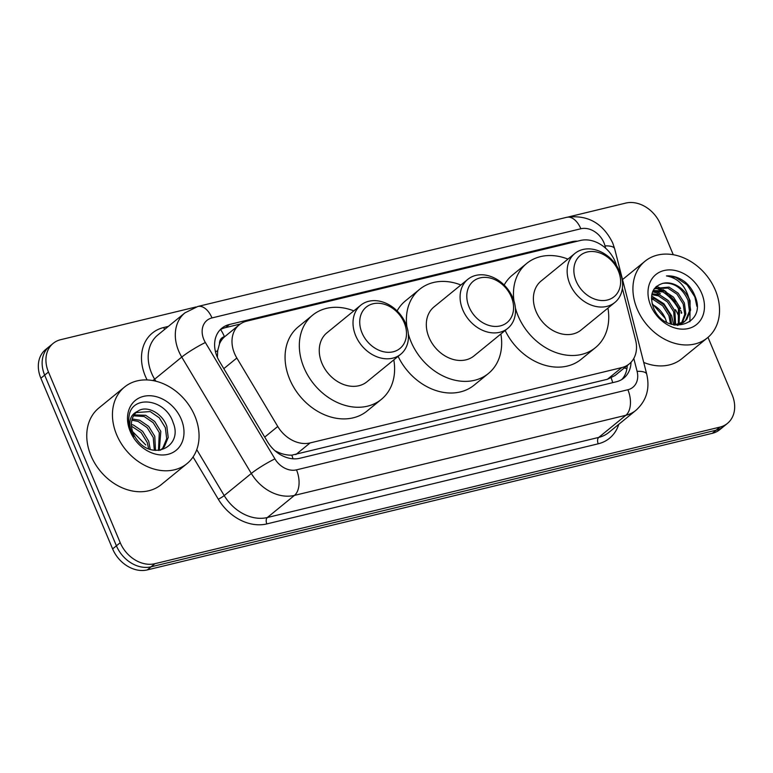 <?xml version="1.0" encoding="UTF-8"?>
<svg xmlns="http://www.w3.org/2000/svg" width="773" height="773" viewBox="0 0 773 773"><rect width="100%" height="100%" fill="white"/><g stroke="black" fill="none" stroke-linecap="round" stroke-linejoin="round"><path stroke-width="1.16" d="M616.554 265.69A29.645 23.238 50.8 0 0 615.105 261.477A29.645 23.238 50.8 0 0 580.446 240.471L246.771 321.143A29.645 23.238 50.8 0 0 239.234 324.834A29.645 23.238 50.8 0 0 236.838 358.025L277.758 426.474A29.645 23.238 50.8 0 0 310.108 442.929L621.743 367.6A29.645 23.238 50.8 0 0 629.27 363.899A29.645 23.238 50.8 0 0 635.561 339.975L622.362 288.348M219.503 343.859A29.645 23.238 -129.2 0 1 224.837 336.593L224.421 336.69A9.885 7.749 50.8 0 0 219.503 343.859L217.677 350.71L217.387 357.377M275.169 450.92A29.645 3.392 -30.9 0 1 275.275 450.872C280.899 453.867 286.406 455.297 291.798 455.162L607.443 379.263L614.989 375.552L629.27 363.899M239.234 324.834L224.837 336.593M577.586 241.166A29.645 23.238 50.8 0 0 571.672 241.746L229.388 324.496A29.645 23.238 50.8 0 0 221.851 328.196A29.645 23.238 50.8 0 0 219.455 361.377L267.535 441.808A29.645 23.238 50.8 0 0 299.885 458.263L616.274 381.785A29.645 23.238 50.8 0 0 623.801 378.084A29.645 23.238 50.8 0 0 631.039 362.257M655.871 286.87A39.529 30.978 -129.2 0 1 656.606 287.179M658.828 288.203A39.529 30.978 -129.2 0 1 662.983 290.561M669.708 295.75A39.529 30.978 -129.2 0 1 675.351 301.914M680.675 310.437A39.529 30.978 -129.2 0 1 681.805 312.93M708 337.366L732.137 394.771A29.645 23.238 -129.2 0 1 727.432 423.411A29.645 23.238 -129.2 0 1 719.905 427.111L154.88 563.701A29.645 23.238 -129.2 0 1 120.221 542.704L48.467 372.016A29.645 23.238 -129.2 0 1 53.173 343.376A29.645 23.238 -129.2 0 1 60.709 339.676L196.062 306.958M568.493 216.923L625.734 203.086A29.645 23.238 -129.2 0 1 660.384 224.093L673.264 254.732M53.173 343.376L45.568 349.589A29.645 23.238 -129.2 0 0 40.863 378.229L112.616 548.907A29.645 23.238 -129.2 0 0 147.266 569.914L712.291 433.324A29.645 23.238 -129.2 0 0 719.827 429.624L723.634 426.512A29.645 23.238 -129.2 0 1 716.098 430.213L151.073 566.812A29.645 23.238 -129.2 0 1 116.414 545.806L44.67 375.118A29.645 23.238 -129.2 0 1 49.366 346.488A29.645 23.238 -129.2 0 0 44.67 375.118L116.414 545.806A29.645 23.238 -129.2 0 0 151.073 566.812L716.098 430.213A29.645 23.238 -129.2 0 0 723.634 426.512L727.432 423.411M220.054 329.878A29.645 23.238 -129.2 0 1 225.581 327.597L240.287 324.042M627.222 365.571A29.645 23.238 -129.2 0 1 621.792 379.504M679.167 310.118A39.529 30.978 50.8 0 0 662.857 291.875M659.572 289.875A39.529 30.978 50.8 0 0 655.755 288M637.155 308.978A49.414 38.727 -129.2 0 1 644.991 261.245A49.414 38.727 -129.2 0 1 715.305 290.078A49.414 38.727 -129.2 0 1 707.469 337.811A49.414 38.727 -129.2 0 1 637.155 308.978M701.71 293.373A32.224 25.248 -129.2 0 1 688.414 328.515A32.224 25.248 -129.2 0 1 650.75 305.693A32.224 25.248 -129.2 0 1 664.046 270.54A32.224 25.248 -129.2 0 1 701.71 293.373M684.076 321.935L685.641 320.293L689.41 311.055L687.951 300.108C682.163 287.836 673.853 282.232 663.021 283.314C652.47 286.58 649.233 294.6 653.32 307.364C664.703 337.221 707.797 325.868 695.111 296.397C693.033 290.812 689.738 286.039 685.216 282.077C679.148 277.507 672.897 275.449 666.452 275.932C677.921 277.98 685.487 285.71 689.139 299.141L690.598 310.079L686.83 319.326L683.496 322.428L677.467 325.462M674.259 325.066L684.685 321.462M681.4 323.51L684.704 314.447L683.197 303.992L677.003 294.194L667.833 288.078L654.248 288.773M682.105 323.162L685.844 313.935L684.385 303.016L678.192 293.218L669.022 287.102L654.489 288.445M678.298 324.583L678.433 307.867L672.239 298.069L663.079 291.952L652.866 291.228M679.119 324.37L679.622 306.9L673.428 297.103L664.268 290.986L653.204 290.513M674.723 325.056L673.679 311.751L667.486 301.953L658.325 295.837L651.794 294.629M675.67 325.008L674.868 310.785L668.674 300.977L659.514 294.861L652.016 293.692M670.52 324.022L668.925 315.635L662.732 305.828L653.572 299.711L651.455 299.064M671.679 324.409L670.114 314.659L663.92 304.862L654.76 298.745L651.446 297.837M652.344 304.552A22.34 17.508 -129.2 0 1 665.36 318.544L652.074 303.509M665.36 318.544L666.645 322.264M663.021 283.314A22.34 17.508 -129.2 0 1 689.139 299.141M707.469 337.811L681.786 358.769A49.414 38.727 -129.2 0 1 643.725 362.431M673.679 324.95L671.669 315.819L663.901 303.75L651.581 295.962M668.123 300.426L656.606 292.851L652.634 291.779M689.912 321.732L690.096 300.784L688.917 298.059M696.879 306.321L694.85 296.9L687.081 284.831L675.631 277.333L666.452 275.932M576.146 281.121A26.678 20.91 -129.2 0 1 587.151 252.017A26.678 20.91 -129.2 0 1 618.342 270.917A26.678 20.91 -129.2 0 1 607.336 300.021A26.678 20.91 -129.2 0 1 576.146 281.121M569.856 284A31.625 24.784 -129.2 0 1 574.87 253.457A31.625 24.784 -129.2 0 1 619.878 271.912A31.625 24.784 -129.2 0 1 614.864 302.456A31.625 24.784 -129.2 0 1 569.856 284M574.87 253.457L541.11 281.014A31.625 24.784 50.8 0 0 536.095 311.558A31.625 24.784 50.8 0 0 581.093 330.013L614.864 302.456M607.936 308.108A54.352 42.592 -129.2 0 1 595.461 347.628A54.352 42.592 -129.2 0 1 518.113 315.906A54.352 42.592 -129.2 0 1 515.407 308.021M513.948 300.881A54.352 42.592 -129.2 0 1 526.742 263.4A54.352 42.592 -129.2 0 1 567.952 259.11M504.16 285.044A54.352 42.592 -129.2 0 1 512.47 275.043L526.742 263.4M595.461 347.628L581.199 359.261A54.352 42.592 -129.2 0 1 505.175 330.486M469.076 306.997A26.678 20.91 -129.2 0 1 480.091 277.894A26.678 20.91 -129.2 0 1 511.282 296.803A26.678 20.91 -129.2 0 1 500.266 325.906A26.678 20.91 -129.2 0 1 469.076 306.997M462.795 309.886A31.625 24.784 -129.2 0 1 467.81 279.343A31.625 24.784 -129.2 0 1 512.808 297.798A31.625 24.784 -129.2 0 1 507.793 328.341A31.625 24.784 -129.2 0 1 462.795 309.886M467.81 279.343L434.04 306.891A31.625 24.784 50.8 0 0 429.025 337.443A31.625 24.784 50.8 0 0 474.023 355.899L507.793 328.341M500.865 333.994A54.352 42.592 -129.2 0 1 488.401 373.504A54.352 42.592 -129.2 0 1 411.052 341.782A54.352 42.592 -129.2 0 1 408.337 333.907M406.888 326.766A54.352 42.592 -129.2 0 1 419.671 289.286A54.352 42.592 -129.2 0 1 460.882 284.986M397.1 310.92A54.352 42.592 -129.2 0 1 405.4 300.919L419.671 289.286M488.401 373.504L474.129 385.147A54.352 42.592 -129.2 0 1 398.105 356.363M362.015 332.883A26.678 20.91 -129.2 0 1 373.021 303.779A26.678 20.91 -129.2 0 1 404.211 322.679A26.678 20.91 -129.2 0 1 393.206 351.783A26.678 20.91 -129.2 0 1 362.015 332.883M355.725 335.772A31.625 24.784 -129.2 0 1 360.74 305.219A31.625 24.784 -129.2 0 1 405.748 323.674A31.625 24.784 -129.2 0 1 400.733 354.227A31.625 24.784 -129.2 0 1 355.725 335.772M360.74 305.219L326.979 332.776A31.625 24.784 50.8 0 0 321.964 363.32A31.625 24.784 50.8 0 0 366.962 381.775L400.733 354.227M393.805 359.88A54.352 42.592 -129.2 0 1 381.331 399.39A54.352 42.592 -129.2 0 1 303.982 367.668A54.352 42.592 -129.2 0 1 312.611 315.162A54.352 42.592 -129.2 0 1 353.821 310.872M381.331 399.39L367.059 411.033A54.352 42.592 -129.2 0 1 289.72 379.311A54.352 42.592 -129.2 0 1 298.339 326.805L312.611 315.162M116.675 434.793A49.414 38.727 -129.2 0 1 124.511 387.07A49.414 38.727 -129.2 0 1 194.825 415.903A49.414 38.727 -129.2 0 1 186.989 463.636A49.414 38.727 -129.2 0 1 116.675 434.793M186.989 463.636L161.306 484.594A49.414 38.727 -129.2 0 1 90.992 455.751A49.414 38.727 -129.2 0 1 98.828 408.018L124.511 387.07M161.373 449.548L162.813 448.031L166.697 438.697L165.345 427.672L159.257 417.778L150.194 411.574L136.135 412.56M160.369 450.215L164.33 446.794L168.205 437.47L166.852 426.435C162.34 412.927 146.29 404.801 137.7 411.294A22.34 17.508 -129.2 0 0 136.869 411.922A22.34 17.508 -129.2 0 0 133.323 433.498A22.34 17.508 -129.2 0 0 136.84 439.557C152.213 461.51 183.211 446.717 173.22 422.87C165.731 398.385 131.555 394.491 129.052 416.222C128.241 421.391 128.965 426.696 131.217 432.136L133.642 436.861L131.478 432.3C128.038 421.729 130.115 414.724 137.7 411.294M158.484 450.437L159.296 432.6L153.209 422.705L144.155 416.502L133.574 415.826M159.296 450.369L160.813 431.363L154.726 421.478L145.672 415.275L134.135 414.917M154.32 450.292L153.257 437.528L147.17 427.633L138.116 421.43L131.883 420.174M155.489 450.417L154.774 436.291L148.687 426.406L139.623 420.203L132.202 418.966M148.638 448.765L147.218 442.456L141.13 432.571L131.478 426.145M150.242 449.355L148.725 441.219L142.638 431.334L133.584 425.131L131.41 424.435M181.23 419.188A32.224 25.248 -129.2 0 1 167.934 454.34A32.224 25.248 -129.2 0 1 130.26 431.508A32.224 25.248 -129.2 0 1 143.565 396.365A32.224 25.248 -129.2 0 1 181.23 419.188M130.106 429.073L145.768 444.948M215.493 351.85A29.645 3.392 -30.9 0 1 217.677 350.71M612.699 382.645A29.645 17.238 -103.6 0 0 611.163 377.958M624.284 367.967A29.645 9.373 -14.3 0 1 626.893 368.837M293.035 458.804A29.645 17.238 -103.6 0 0 291.798 455.162M224.421 336.69A29.645 17.238 -103.6 0 0 220.614 329.549M607.443 379.263L621.743 367.6M295.808 454.601L310.108 442.929M264.724 437.112L277.758 426.474M223.803 368.653L236.838 358.025M570.203 242.954L571.672 241.746M605.607 248.21L605.017 245.901A19.76 15.489 50.8 0 0 603.955 242.761A19.76 15.489 50.8 0 0 580.852 228.76L211.986 317.925A19.76 15.489 50.8 0 0 203.83 339.482A19.76 15.489 50.8 0 0 205.367 342.516L274.927 458.891A19.76 15.489 50.8 0 0 296.494 469.858L627.879 389.747A19.76 15.489 50.8 0 0 637.097 371.34L633.802 358.45M605.017 245.901A19.76 6.252 -14.3 0 1 614.651 248.771L612.66 242.857C602.824 223.03 587.499 214.508 566.696 217.31A19.76 11.489 76.4 0 1 580.852 228.76M627.879 389.747A19.76 11.489 76.4 0 1 625.84 415.294L598.737 437.412A39.529 30.978 50.8 0 0 608.776 432.474L635.889 410.357A39.529 30.978 -129.2 0 1 625.84 415.294L294.455 495.396A39.529 30.978 -129.2 0 1 251.322 473.463L181.752 357.087A39.529 30.978 -129.2 0 1 178.689 351.029A39.529 30.978 -129.2 0 1 184.96 312.843L157.847 334.96A39.529 30.978 50.8 0 0 151.576 373.146A39.529 30.978 50.8 0 0 154.648 379.205L155.837 381.195M152.774 380.548A4.938 0.56 149.1 0 0 154.648 379.205L181.752 357.087A19.76 2.261 -30.9 0 1 205.367 342.516M147.121 379.939A44.467 34.853 -129.2 0 1 163.644 327.53L168.359 326.39M618.767 424.329A44.467 34.853 -129.2 0 1 598.225 443.799L266.84 523.91A44.467 34.853 -129.2 0 1 218.305 499.223L193.057 456.969M719.905 427.111L712.291 433.324M48.467 372.016L40.863 378.229M120.221 542.704L112.616 548.907M154.88 563.701L147.266 569.914M274.927 458.891A19.76 2.261 -30.9 0 0 251.322 473.463L224.209 495.58A39.529 30.978 50.8 0 0 267.352 517.524L598.737 437.412A4.938 2.87 -103.6 0 0 598.225 443.799M196.757 449.654L224.209 495.58A4.938 0.56 149.1 0 1 218.305 499.223M296.494 469.858A19.76 11.489 76.4 0 1 294.455 495.396L267.352 517.524A4.938 2.87 -103.6 0 0 266.84 523.91M163.644 327.53A4.938 2.87 -103.6 0 0 164.746 329.327M637.097 371.34A19.76 6.252 -14.3 0 1 646.73 374.2L614.651 248.771M566.696 217.31L197.83 306.475A19.76 11.489 76.4 0 1 211.986 317.925M225.581 327.597L229.388 324.496M656.586 287.759A39.529 30.978 -129.2 0 1 661.137 290.107M665.456 292.996A39.529 30.978 -129.2 0 1 678.066 306.939M681.052 312.669A39.529 30.978 -129.2 0 1 681.332 313.316M653.494 289.991A39.529 30.978 -129.2 0 1 654.084 290.252M655.272 290.812A39.529 30.978 -129.2 0 1 660.364 293.74M675.457 309.673A39.529 30.978 -129.2 0 1 678.472 315.645M656.548 286.261A40.515 31.751 -129.2 0 1 657.659 286.744M658.509 287.141A40.515 31.751 -129.2 0 1 659.92 287.846M662.992 289.624A40.515 31.751 -129.2 0 1 666.133 291.769M679.564 306.736A40.515 31.751 -129.2 0 1 680.598 308.562M635.889 410.357C646.46 400.772 650.074 388.722 646.73 374.2M197.83 306.475L184.96 312.843M644.991 261.245L622.536 279.565"/></g></svg>

